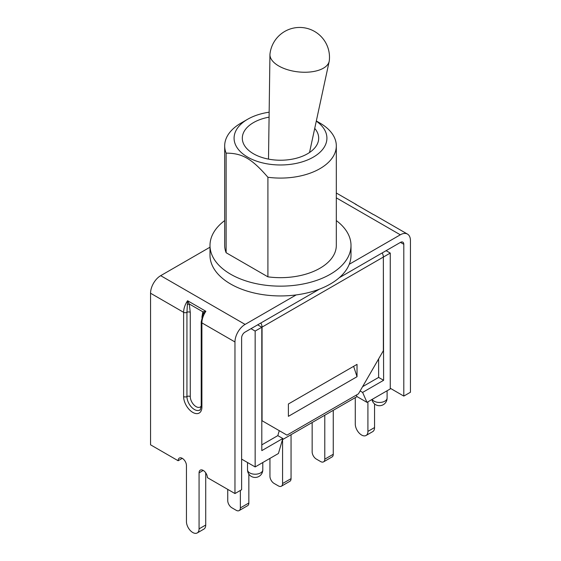 <?xml version="1.0" encoding="UTF-8"?>
<svg xmlns="http://www.w3.org/2000/svg" width="561" height="561" viewBox="0 0 561 561"><rect width="100%" height="100%" fill="white"/><g stroke="black" fill="none" stroke-linecap="round" stroke-linejoin="round"><path stroke-width="0.84" d="M400.477 242.38L403.801 244.301A4.698 2.714 120 0 0 402.826 242.149A4.698 2.714 120 0 0 400.477 242.38L339.279 277.716M319.433 289.167L244.94 332.182A4.698 2.714 120 0 0 241.616 337.939L241.616 489.718L234.968 493.554L207.381 477.628A5.876 3.394 60 0 0 204.821 471.717A5.876 3.394 60 0 0 200.291 470.139A5.876 3.394 60 0 0 199.071 472.832L203.229 470.434M336.312 220.578A70.504 40.708 180 0 1 351.004 245.452L351.004 255.234A70.504 40.708 180 0 1 349.237 264.287A70.504 40.708 180 0 1 296.18 294.918A70.504 40.708 180 0 1 230.648 284.02A70.504 40.708 180 0 1 209.996 255.234L209.996 245.452A70.504 40.708 180 0 1 224.688 220.578M296.18 294.918L245.108 324.412L160.684 275.668L209.996 247.205M182.29 458.344L178.139 460.742A5.876 3.394 60 0 1 179.352 458.057A5.876 3.394 60 0 1 183.882 459.627A5.876 3.394 60 0 1 186.441 465.539L186.441 521.569A8.927 5.154 -120 0 0 190.34 530.559A8.927 5.154 -120 0 0 197.227 532.95A8.927 5.154 -120 0 0 199.071 528.862L199.071 472.832M160.684 275.668A14.334 8.275 120 0 0 150.551 293.228L183.622 312.323L183.622 396.557A12.924 7.461 -120 0 0 192.76 412.391A12.924 7.461 -120 0 0 201.897 407.111L201.897 322.877L234.968 341.965L234.968 493.554M150.551 293.228L150.551 444.817L178.139 460.742M390.26 388.261L403.801 396.08L410.449 392.244L410.449 240.655A14.334 8.275 -60 0 0 407.482 234.091A14.334 8.275 -60 0 0 400.316 234.8L349.237 264.287M403.801 244.301L403.801 396.08M355.281 397.616L355.281 424.095A8.927 5.154 -120 0 0 359.18 433.085A8.927 5.154 -120 0 0 366.06 435.476A8.927 5.154 -120 0 0 367.911 431.388L367.911 401.837M366.06 435.476L372.707 431.633A8.927 5.154 -120 0 0 374.559 427.545L374.559 403.906M197.227 532.95L203.874 529.114A8.927 5.154 -120 0 0 205.719 525.026L205.719 472.832M356.256 204.639L373.233 214.435M202.935 314.49L203.299 313.774A2.349 1.865 37.9 0 0 202.872 311.825L201.897 317.323M202.97 314.412L201.21 321.916L201.21 406.15A2.349 1.353 0 0 0 201.897 407.111M203.299 313.774L205.873 311.285L202.872 311.825L189.295 303.992A2.349 0.435 -22.3 0 0 187.374 304.581L186.946 312.323A2.349 1.353 180 0 1 183.622 312.323A14.334 8.275 120 0 1 187.591 300.731L187.374 304.581M201.21 406.045A8.226 4.747 60 0 1 194.667 405.61A8.226 4.747 60 0 1 190.263 396.557L190.263 312.323L189.295 303.992L187.591 300.731L205.873 311.285A14.334 8.275 -60 0 0 201.897 322.877A2.349 1.353 180 0 1 201.21 321.916M234.968 341.965A14.334 8.275 -60 0 1 245.108 324.412M329.307 60.665A29.845 14.663 -173.5 0 1 329.188 61.373A29.845 14.663 -173.5 0 1 309.63 72.032A29.845 14.663 -173.5 0 1 278.747 65.967A29.845 14.663 -173.5 0 1 269.946 54.641A29.845 14.663 -173.5 0 1 269.995 53.926A29.845 29.845 0 0 1 303.024 27.643A29.845 29.845 0 0 1 329.307 60.665M314.721 128.399A38.19 22.047 180 0 1 318.69 138.188A38.19 22.047 180 0 1 295.114 158.553A38.19 22.047 180 0 1 253.495 153.777A38.19 22.047 180 0 1 242.31 138.188A38.19 22.047 180 0 1 269.084 117.144M316.292 121.127A46.416 26.795 180 0 1 319.966 152.283A46.416 26.795 180 0 1 270.03 164.289A46.416 26.795 180 0 1 235.879 145.565A46.416 26.795 180 0 1 247.681 119.241L241.034 123.076A55.812 32.222 0 0 0 224.688 145.86A55.812 32.222 0 0 0 226.125 153.132C242.401 153.209 251.63 158.539 267.906 177.255A55.812 32.222 0 0 0 336.312 145.86A55.812 32.222 0 0 0 319.966 123.076L316.327 120.973M247.681 119.241A46.416 26.795 180 0 1 269.147 112.2M336.312 145.86L336.312 245.452A55.812 32.222 180 0 1 267.906 276.839L226.125 252.723L226.125 153.132M267.906 276.839L267.906 177.255M226.125 252.723A55.812 32.222 180 0 1 224.688 245.452L224.688 145.86M351.004 245.452A70.504 40.708 180 0 1 307.477 283.053A70.504 40.708 180 0 1 230.648 274.231A70.504 40.708 180 0 1 209.996 245.452M312.154 422.51L312.154 451.871A5.876 3.394 -120 0 0 316.313 459.066L320.633 461.563A5.876 3.394 -120 0 0 323.571 461.85A5.876 3.394 -120 0 0 324.784 459.157L324.784 415.217M323.571 461.85L332.042 456.956A5.876 3.394 -120 0 0 333.262 454.27L333.262 410.329M269.946 458.393L269.946 476.24A5.876 3.394 -120 0 0 274.105 483.435L278.424 485.931A5.876 3.394 -120 0 0 281.363 486.219A5.876 3.394 -120 0 0 282.576 483.533L282.576 439.586M281.363 486.219L289.834 481.324A5.876 3.394 -120 0 0 291.054 478.638L291.054 434.698M227.738 489.381L227.738 500.608A5.876 3.394 -120 0 0 231.896 507.803L236.216 510.3A5.876 3.394 -120 0 0 239.154 510.587A5.876 3.394 -120 0 0 240.367 507.901L240.367 490.44M239.154 510.587L247.625 505.692A5.876 3.394 -120 0 0 248.846 503.007L248.846 474.108M357.027 376.712L288.396 416.339L288.396 403.99L357.027 364.37L357.027 376.712L353.626 366.333M260.837 323.003A5.876 3.394 60 0 1 262.057 327.098L262.057 420.736L286.98 435.126L358.437 393.871L383.366 350.695L383.366 257.057A5.876 3.394 -120 0 0 382.146 252.962M383.352 256.77L383.612 380.295L362.616 392.42L366.992 402.363L357.027 396.606L282.464 439.656M386.101 250.676L390.26 253.074L383.612 256.917M241.616 459.108L255.157 466.934L278.424 453.498L282.8 438.499L261.805 450.623L261.805 327.238L255.157 331.074L251.005 328.676M261.805 327.238L257.653 324.84M390.26 253.074L390.26 388.934L366.992 402.363M282.8 438.499L277.814 435.624L279.259 430.673M356.347 395.077L357.027 396.606M360.113 390.975L362.616 392.42M378.626 358.9L378.626 377.42L362.588 386.676M277.814 435.624L261.805 444.866M383.612 380.295L378.626 377.42M255.157 466.934L255.157 331.074M374.559 427.545L367.911 431.388M199.071 528.862L205.719 525.026M357.077 205.109L356.13 204.442A14.334 8.275 120 0 0 355.127 204.008L373.409 214.561A14.334 8.275 -60 0 1 374.411 214.996L407.482 234.091M201.21 406.15C200.466 409.495 199.961 410.785 199.709 410.035A10.575 6.108 60 0 1 191.56 407.202A10.575 6.108 60 0 1 186.946 396.557L186.946 312.323A2.349 1.353 0 0 1 190.263 312.323M190.263 396.557A2.349 1.353 0 0 0 186.946 396.557A2.349 1.353 180 0 1 183.622 396.557M336.312 197.851L400.316 234.8M324.784 459.157L333.262 454.27M282.576 483.533L291.054 478.638M240.367 507.901L248.846 503.007M262.057 327.098L383.366 257.057M262.793 469.809A7.637 4.411 180 0 1 255.157 474.22A7.637 4.411 180 0 1 247.52 469.809A7.637 7.637 0 0 0 255.157 477.446A7.637 7.637 0 0 0 262.793 469.809L262.793 462.523M371.957 399.495A7.637 7.637 0 0 0 387.097 398.044A7.637 4.411 180 0 1 380.617 402.405A7.637 4.411 180 0 1 372.174 399.376M373.5 214.568L374.411 214.996M336.312 193.005L356.13 204.442M309.518 152.522L329.188 61.373M268.502 159.121L269.946 54.641M247.52 462.523L247.52 469.809M387.097 390.758L387.097 398.044"/></g></svg>
